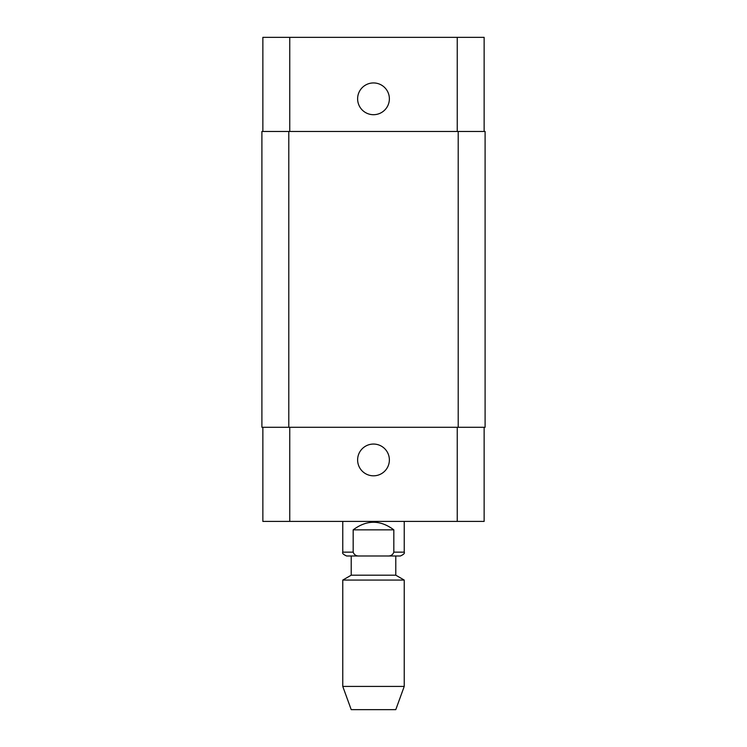 <?xml version="1.0" encoding="UTF-8"?>
<svg xmlns="http://www.w3.org/2000/svg" width="747" height="747" viewBox="0 0 747 747"><rect width="100%" height="100%" fill="white"/><g stroke="black" fill="none" stroke-linecap="round" stroke-linejoin="round"><path stroke-width="1.12" d="M353.172 529.856C366.721 519.725 380.279 519.725 393.828 529.856L393.828 552.136C392.801 554.946 390.644 556.226 387.348 555.983L359.652 555.983C356.356 556.226 354.199 554.946 353.172 552.136L353.172 529.856L393.828 529.856M387.348 555.983C390.644 556.226 392.801 554.946 393.828 552.136L404.23 552.136C404.911 553.266 403.632 554.545 400.392 555.983L387.348 555.983M359.652 555.983L346.608 555.983C343.368 554.545 342.089 553.266 342.77 552.136L353.172 552.136M395.779 555.983L395.779 575.19L351.221 575.19L342.77 580.074L342.77 686.428L404.23 686.428L404.23 580.074L342.77 580.074M404.23 686.428L395.779 709.65L351.221 709.65L342.77 686.428M357.617 459.937A15.883 15.883 0 0 1 381.437 446.183A15.883 15.883 0 0 1 381.437 473.691A15.883 15.883 0 0 1 357.617 459.937M357.617 98.819A15.883 15.883 0 0 1 381.437 85.065A15.883 15.883 0 0 1 381.437 112.573A15.883 15.883 0 0 1 357.617 98.819M484.14 131.472L484.14 37.35L262.86 37.35L262.86 131.472M484.14 427.284L484.14 521.406L262.86 521.406L262.86 427.284M458.21 427.284L485.102 427.284L485.102 131.472L261.898 131.472L261.898 427.284L458.21 427.284L458.21 131.472M485.102 427.284L485.102 131.472M289.752 427.284L289.752 521.406M457.248 427.284L457.248 521.406M289.752 131.472L289.752 37.35M457.248 131.472L457.248 37.35M288.79 427.284L288.79 131.472M342.77 521.406L342.77 552.136M404.23 521.406L404.23 552.136M351.221 555.983L351.221 575.19M395.779 575.19L404.23 580.074"/></g></svg>
